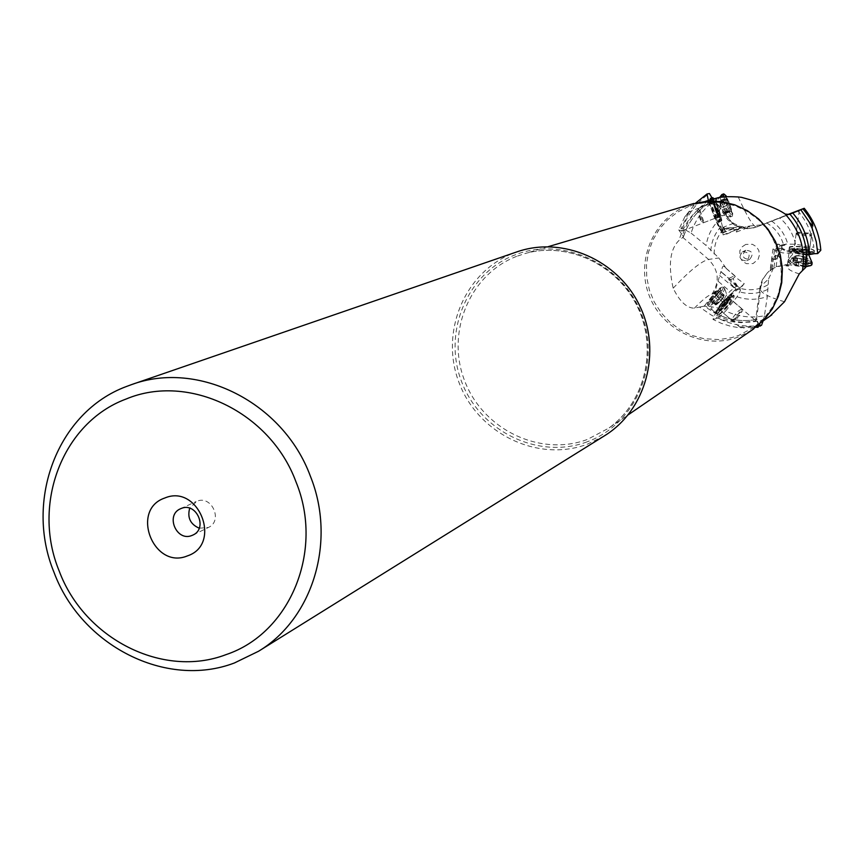 <?xml version="1.0" encoding="UTF-8"?>
<svg xmlns="http://www.w3.org/2000/svg" width="864" height="864" viewBox="0 0 864 864"><rect width="100%" height="100%" fill="white"/><g stroke="black" fill="none" stroke-linecap="round" stroke-linejoin="round"><path stroke-width="0.65" stroke-dasharray="4.32 3.24" d="M797.666 210.73C806.868 221.249 812.279 233.431 813.877 247.309L795.528 244.242L785.722 244.112L784.674 245.246L782.114 245.711L777.546 244.069L784.674 245.246M820.8 250.268L813.877 247.309M711.947 197.78L713.653 201.247C702.767 209.423 695.239 220.039 691.07 233.107L682.528 228.312C687.83 213.829 696.805 202.23 709.43 193.525M757.75 325.782L757.588 321.138L757.199 319.334L756.475 319.756L760.957 286.06L768.614 278.975L767.318 296.503L764.435 315.77C751.064 318.319 738.137 316.742 725.652 311.051L737.024 296.795L740.416 290.444L739.832 289.202L744.239 283.651L734.962 276.869L733.028 278.705L737.359 286.006L739.768 288.068L744.239 283.651M764.435 315.77L763.074 320.944M761.519 325.328C746.334 327.532 731.84 325.134 718.049 318.146L725.652 311.051M813.208 253.908L814.072 253.228C813.931 251.78 810.54 250.452 803.92 249.232C795.506 248.044 790.528 248.206 788.983 249.718L799.103 253.703L806.782 254.491M806.814 254.956L799.146 254.2L789.577 250.862C789.89 249.016 794.599 248.713 803.714 249.934C810.4 251.186 813.596 252.515 813.283 253.908M809.87 253.476L810.011 253.26C805.658 250.452 799.999 249.577 793.022 250.657L792.871 250.862C797.234 253.692 802.904 254.556 809.87 253.476M793.184 249.458L794.47 248.983L809.266 251.046L810.032 252.277C803.066 253.357 797.396 252.482 793.033 249.674L793.184 249.458M794.135 249.275L794.005 249.469C797.893 251.986 802.948 252.763 809.168 251.791L808.488 250.7L794.135 249.275M682.528 228.312L680.972 228.928L689.094 211.928L684.774 216.896L695.768 202.964M691.07 233.107L706.115 245.495L718.837 257.969L726.408 268.661L724.788 267.16C722.963 265 721.904 266.738 721.634 272.387L720.889 271.512L715.284 290.725L712.8 293.998L715.522 290.92L714.506 292.95L719.356 299.182C712.994 300.002 710.543 303.523 712.012 309.744L704.603 305.716L704.084 306.18L715.414 313.286L712.962 319.421L721.354 323.33L730.156 326.128L739.228 327.769L755.903 327.262M712.962 319.421L718.049 318.146M758.365 326.3L739.832 326.927L743.818 328.147M684.774 216.896L678.683 229.932L682.528 235.17C687.29 220.709 695.941 209.25 708.48 200.815L708.383 200.491M682.528 235.17L683.51 236.866L678.974 240.462C670 249.21 668.056 265.118 673.164 288.198C679.644 301.482 686.729 308.146 694.408 308.189L699.538 307.055L711.817 315.403L720.9 319.302L728.028 321.268L741.28 322.661L755.633 320.965C757.188 322.218 762.005 320.587 770.083 316.073M708.48 200.815L714.226 217.091L720.824 229.36L722.272 230.278L722.52 226.778L723.956 227.405L726.57 234.187L736.852 229.489L735.782 227.47L727.056 228.107L724.064 229.262L726.57 234.187M719.798 197.186L708.826 202.727M779.803 248.098L792.644 253.292L782.806 252.904L778.14 251.705L772.978 248.983L776.077 248.206L779.803 248.098L778.745 254.07L781.693 248.864L782.114 245.711M768.614 278.975L773.885 267.106L770.278 270.907L771.692 268.801L770.126 270.292L776.142 266.63L785.268 265L788.951 265.55L785.311 264.686L788.562 264.676L792.094 257.396L792.644 253.292M792.094 257.396C795.895 262.613 800.366 263.066 805.507 258.768L805.27 267.257L788.562 264.676M806.436 255.701L805.972 255.301L805.507 258.768M805.972 255.301L806.857 255.366M789.037 214.488L756.702 226.962L787.568 214.618M713.653 201.247L720.382 218.678L722.52 226.778M773.885 267.106L775.969 255.463L776.52 255.56L777.546 244.069M760.925 224.953L748.051 226.141L737.057 230.018L736.852 229.489M726.408 268.661L735.307 276.437L734.962 276.869M745.729 244.426L742.025 246.931L739.8 250.83L740.059 257.569L742.576 261.349L746.464 263.682L753.106 263.542L758.149 259.222L759.467 254.902L758.797 250.398L756.259 246.607L752.371 244.274L745.729 244.426M745.837 250.268L745.524 250.398C741.323 255.733 742.608 258.746 749.38 259.427L749.758 259.254C753.883 253.908 752.576 250.906 745.837 250.268M742.824 251.683C749.585 252.331 750.892 255.334 746.755 260.712L746.377 260.874C739.573 260.194 738.288 257.18 742.5 251.813L742.824 251.683M739.832 289.202L739.768 288.068M733.028 278.705L728.082 280.12L728.698 278.424L734.8 275.724L735.307 276.437M721.634 272.387L728.698 278.424M682.646 237.265L708.556 259.427C718.816 270.151 719.95 281.729 711.958 294.16L712.8 293.998M678.683 229.932L681.944 231.109L680.972 228.928M713.178 202.565L718.697 216.864L713.178 202.565L689.083 211.928M713.156 201.593L718.988 217.458L719.334 215.59L717.973 210.978L715.154 204.293L713.156 201.593L714.604 201.269L717.001 205.33L720.144 213.818L720.479 217.166L716.321 209.563L714.29 201.15M712.843 199.206L715.9 209.725C718.805 216.918 720.77 220.417 721.807 220.212L718.859 208.591L714.118 198.839M712.627 197.726L718.373 208.786L721.343 221.108C720.133 220.774 718.103 217.058 715.252 209.974L712.098 199.422M723.956 227.405L724.064 229.262M722.336 229.694L714.787 215.514L717.228 224.068L723.114 234.911L722.336 229.694L726.527 228.064L730.307 227.826L727.056 228.107M748.051 226.141L749.704 226.919L743.515 227.038L739.098 226.055L733.547 223.29L729.184 219.434L725.155 212.566L726.721 216.205L726.019 213.451L718.686 214.002L714.787 215.514M718.686 214.002C720.922 208.116 719.161 204.012 713.394 201.701L720.09 197.683L726.019 213.451M709.625 202.327L710.1 202.975L713.394 201.701M710.1 202.975L709.852 202.187M735.782 227.47L733.504 227.534L733.99 229.943L736.506 232.006L737.057 230.018M742.77 226.552L733.99 229.943M738.202 196.96C747.371 217.091 753.516 227.092 756.659 226.984L756.702 226.962C742.208 230.936 731.56 226.195 724.777 212.717L725.155 212.566M756.475 319.756L755.633 320.965M704.084 306.18L699.538 307.055M718.254 197.748L717.541 198.007C697.907 205.87 685.055 220.028 678.974 240.462M799.265 273.899C790.042 271.004 786.402 268.412 788.346 266.112L788.951 265.55M779.209 252.515L775.904 259.427L772.924 259.6L772.049 257.612L775.969 255.463M776.52 255.56L778.345 256.306L781.693 248.864M778.345 256.306L775.904 259.427M771.692 268.801L772.924 259.6M772.978 248.983L770.137 270.259L767.47 272.7C773.248 267.16 780.214 264.967 788.346 266.112M759.024 324.691L759.737 324.065L729.691 298.534C724.561 302.292 721.364 306.18 720.09 310.198L730.015 299.398L729.972 298.544M730.004 297.616L730.361 298.577L720.392 310.338L719.248 310.684C720.673 306.191 724.259 301.828 730.004 297.616M729.086 296.827C723.341 301.039 719.755 305.402 718.33 309.906L718.654 309.917C724.41 305.705 727.985 301.342 729.4 296.849L729.086 296.827M727.056 302.756C721.138 309.776 717.433 312.93 715.954 312.196L720.662 303.998L731.182 294.246C732.607 294.494 731.236 297.335 727.056 302.756M720.954 304.43L716.224 313.319C718.319 313.146 722.142 309.755 727.672 303.124L732.013 294.17L720.954 304.43M736.085 288.932L722.498 301.882L726.268 295.423L729.95 291.373L737.186 285.466L736.085 288.932L732.704 286.038L732.91 283.111L737.359 286.006M719.356 299.182L722.498 301.882M713.761 312.692L714.658 312.023L712.012 309.744M714.658 312.023L714.247 312.628M732.704 286.038L728.082 280.12M704.603 305.716L714.506 292.95M715.36 198.482L717.746 197.932M726.527 228.064L733.504 227.534M751.82 330.178L738.418 336.992C704.074 350.104 662.483 330.674 649.231 295.682C635.472 260.885 653.249 218.7 687.625 205.556L691.924 204.044M604.595 435.726L587.336 444.193C538.164 462.683 478.624 434.052 459.346 383.4C439.344 333.018 464.152 272.128 513.259 253.228L516.845 251.899M199.228 528.206L208.386 527.483C223.333 520.96 211.82 494.78 196.841 501.239L189.702 508.226M795.528 244.242C793.152 233.593 787.817 224.748 779.512 217.717M720.382 218.678C712.584 225.936 707.832 234.878 706.115 245.495M737.024 296.795C747.198 300.186 757.296 300.089 767.318 296.503M700.402 219.92L697.399 210.697L698.717 212.231L701.579 221.508L700.402 219.92M702.378 220.482L698.501 208.278L700.153 210.362L704.02 222.556L702.378 220.482M716.008 215.201L717.671 217.253L713.729 205.092L712.109 202.986C711.86 205.06 713.156 209.131 716.008 215.201M721.915 194.562L724.421 197.867C728.838 207.317 730.868 213.656 730.534 216.886L728.039 213.635L721.904 197.132M723.697 196.927L729.734 212.976L732.391 216.022C732.229 211.982 730.134 205.708 726.116 197.208L724.226 194.249M725.393 196.776L730.566 211.108L732.737 213.613L726.743 196.7M726.84 198.569L729.13 202.316L731.635 209.844L731.117 209.326L731.387 211.291L728.309 204.995L726.84 198.569L720.166 201.161L720.479 200.405L720.749 201.787L727.412 199.195M720.166 201.161L719.896 202.684L720.09 201.884L726.494 199.39M720.749 201.787L722.812 204.768L725.382 211.896L724.01 212.08L725.101 213.721L722.714 210.902L720.09 201.884M720.252 202.187L720.997 207.76M799.34 233.334L798.336 232.222L808.65 233.107L809.795 233.82L799.34 233.334M797.623 235.17L796.306 233.712L809.881 234.868L811.415 236.088L797.623 235.17M795.668 249.577L809.449 250.474L807.916 249.232L794.156 248.335L795.668 249.577M806.058 264.298L790.614 261.652L788.411 259.459C793.282 257.807 800.388 258.347 809.698 261.079L811.998 262.526M811.879 264.665L809.46 262.861C799.384 259.988 792.245 259.535 788.022 261.49L790.366 263.444L805.874 266.09M805.788 266.749L791.921 264.6L790.322 263.704C791.543 261.317 797.288 261.457 807.581 264.114L808.823 266.296M793.303 263.423L798.444 265.529L804.708 266.015L807.052 265.151L801.09 263.185L794.848 262.71L793.303 263.423L794.254 256.414L793.379 256.975L794.556 256.986L793.606 263.995M794.254 256.414L796.133 255.712L794.934 262.829M796.975 262.775L797.926 255.776L795.884 255.83M797.926 255.776L802.04 256.187L801.09 263.185M806.242 265.28L807.192 258.271L807.948 258.563L804.373 256.651L803.434 263.682L804.384 256.694L802.04 256.187M807.192 258.271L805.432 258.163L804.611 265.885M802.58 265.939L803.531 258.919L805.075 259.567L805.572 258.854M803.531 258.919L799.405 258.498L798.444 265.529M796.1 265.01L797.051 257.99L799.405 258.498M797.051 257.99L794.556 256.986M739.487 312.995L742.111 311.418L737.014 318.449L734.67 320.166L739.487 312.995M738.504 310.943L741.949 308.869L735.253 318.136L731.927 320.371C731.797 318.794 733.99 315.652 738.504 310.943M727.499 301.504L720.868 310.867L724.302 308.729C728.806 304.042 730.987 300.899 730.836 299.29L727.499 301.504M714.312 302.918L709.063 306.364C708.782 303.847 712.174 298.933 719.237 291.6L724.604 288.317C724.367 291.233 720.943 296.104 714.312 302.918M717.865 290.434L707.465 304.56L707.702 305.186L712.962 301.752C719.993 294.462 723.373 289.559 723.103 287.021L717.865 290.434M712.476 299.959L707.972 302.249L716.504 290.66L720.101 287.939C721.818 288.716 719.28 292.723 712.476 299.959M718.2 290.434L714.431 293.652L709.83 299.938L711.029 299.322L710.672 300.586L714.539 296.989L719.129 290.714L717.941 291.319L718.2 290.434L723.557 295.034L723.384 294.397L722.423 295.758L717.066 291.157M723.557 295.034L723.686 296.255L724.118 295.488L718.762 290.898M718.243 292.108L723.589 296.698L724.118 295.488M723.589 296.698L721.537 299.646L716.191 295.056M714.539 296.989L719.874 301.568L721.537 299.646M719.874 301.568L717.26 304.063L711.914 299.473M710.78 300.197L715.738 304.949L717.26 304.063M716.126 304.798L716.764 304.258L715.554 304.344L710.197 299.743M710.716 298.544L716.083 303.145L714.874 304.042L715.554 304.344M716.083 303.145L718.135 300.197L712.768 295.585M714.431 293.652L719.798 298.253L718.135 300.197M719.798 298.253L722.423 295.758M807.008 254.027L791.748 251.705L783.356 248.983L780.397 246.305L781.92 244.933L786.046 244.112M799.319 251.413C817.636 252.623 819.32 251.068 804.362 246.737C786.078 245.516 784.404 247.072 799.319 251.413M799.351 251.91C807.808 253.098 812.786 252.947 814.309 251.424C814.169 249.988 810.788 248.67 804.157 247.45C795.744 246.251 790.765 246.413 789.221 247.925C789.34 249.35 792.72 250.679 799.351 251.91M757.588 321.138C742.716 323.816 728.503 321.635 714.971 314.604M757.145 319.356C742.057 322.25 727.693 320.015 714.053 312.628M683.402 236.952C688.079 222.199 696.859 210.643 709.754 202.295C696.935 210.611 688.176 222.134 683.51 236.866M806.792 254.75L797.515 253.606C785.851 251.446 779.933 249.113 779.749 246.618L784.847 244.631M771.412 220.892C779.63 226.66 785.095 234.403 787.784 244.134M766.508 222.804C775.138 227.934 780.851 235.364 783.626 245.084M767.372 289.58C758.452 293.771 749.228 294.548 739.67 291.892M767.718 284.947C759.132 289.829 750.038 290.974 740.448 288.403M714.172 254.135C714.118 244.123 717.509 235.537 724.324 228.388M710.802 250.841C711.493 240.894 715.262 232.373 722.131 225.299M673.164 288.198C689.483 270.81 701.276 261.22 708.556 259.427L718.837 257.969M710.586 198.31C711.806 198.666 713.837 202.381 716.677 209.444C719.323 216.572 720.306 220.676 719.636 221.767C718.416 221.432 716.386 217.728 713.545 210.643L710.37 199.919M710.51 198.353L716.191 209.628C721.202 225.839 720.101 226.26 712.897 210.892L709.636 200.135M709.322 202.543L712.346 211.097C717.347 223.56 720.922 230.062 723.049 230.634L723.384 227.556M788.929 253.4L787.406 264.719M774.565 259.459L776.077 248.206M760.957 286.06L763.128 278.834L767.47 272.7L762.491 279.526L760.374 285.228L759.91 287.626L760.957 286.06M729.043 304.29L733.795 295.391C731.711 295.542 727.888 298.955 722.326 305.608L717.584 314.496C719.69 314.323 723.503 310.921 729.043 304.29M716.224 313.319L717.606 314.636L718.384 312.228L722.639 306.029C714.701 318.47 717.044 318.006 729.659 304.646C737.64 292.183 735.286 292.648 722.628 306.04L728.6 299.419L733.86 295.477L732.424 294.214M715.414 313.286L724.453 301.644L732.1 293.836L737.975 289.408L740.027 289.03L740.254 290.79M714.776 312.919L719.766 306.115C729.551 294.397 736.268 288.414 739.919 288.144L740.275 289.645M728.438 279.32L737.068 286.718M733.849 287.669L719.68 275.53M718.513 281.578L729.95 291.373M723.46 299.689L714.809 292.259M694.408 308.189C702.529 299.776 708.372 295.099 711.958 294.16M688.759 206.431L677.516 212.112L667.548 219.823L659.21 229.295L652.784 240.192L648.486 252.148L646.456 264.73L646.758 277.517L649.372 290.066L654.221 301.946L661.133 312.768L669.87 322.132L680.13 329.735L691.578 335.318L703.814 338.666L718.934 339.584L731.398 337.716L738.623 335.48L754.164 327.132C802.764 295.456 781.855 209.585 723.676 202.824L715.565 201.992L705.434 202.338L697.453 203.72L688.759 206.431M715.414 198.515C720.004 208.159 723.125 212.89 724.777 212.717M715.478 218.581L726.235 214.412M733.752 228.647L723.038 232.783M721.505 232.848L739.098 226.055M733.547 223.29L719.334 228.787M784.501 301.73C767.394 296.806 759.197 292.108 759.91 287.626L755.536 320.522M516.618 256.36L516.51 256.403C469.454 274.482 445.63 332.813 464.767 381.1C483.214 429.656 540.259 457.132 587.38 439.452L608.515 428.296C644.987 402.656 658.098 349.229 637.762 307.033C617.749 264.686 567.961 241.294 525.096 253.53L516.618 256.36M586.969 441.882C538.877 459.907 480.676 431.86 461.851 382.32C442.325 333.04 466.614 273.521 514.631 255.053L514.739 255.01C562.496 235.872 622.404 263.423 641.563 314.086C661.435 364.468 635.429 424.483 587.088 441.839L586.969 441.882M776.142 266.63L778.14 251.705M774.468 250.214L771.995 268.693M717.001 214.315L718.524 216.194L714.928 205.114L713.502 203.191L717.001 214.315M717.196 204.228L720.706 215.341L719.28 213.44L715.684 202.338L717.196 204.228M726.656 199.552L719.982 202.144M720.36 203.828L727.045 201.236M721.634 207.587L728.309 204.995M722.596 209.898L729.281 207.306M724.054 212.652L730.728 210.06M724.637 213.268L731.3 210.686M724.82 212.263L731.484 209.682M724.432 210.578L731.095 207.997M723.168 206.842L729.821 204.26M722.207 204.541L728.86 201.949M807.214 250.409L808.52 251.683L796.057 250.722L794.675 249.75C796.694 248.454 800.874 248.681 807.214 250.409M795.733 253.12C802.084 254.858 806.263 255.085 808.283 253.778L806.89 252.796L794.437 251.845L795.733 253.12M806.879 257.699L805.928 264.708M805.075 259.567L800.928 255.863L796.262 256.003M723.557 307.649L720.425 309.593L726.473 301.061L729.389 299.02C729.842 300.229 727.898 303.102 723.557 307.649M724.637 299.495C720.284 304.052 718.34 306.925 718.805 308.124L721.742 306.072L727.769 297.562L724.637 299.495M714.874 304.042L720.965 300.888L724.129 295.229M814.072 253.228L814.288 251.392C814.763 252.245 809.784 252.256 799.34 251.402C790.117 248.94 786.726 247.763 789.178 247.882L788.983 249.718M789.577 250.862L789.048 250.204M810.173 252.061L810.011 253.26M793.033 249.674L792.871 250.862M795.28 248.854L794.47 248.983M808.488 250.7L809.266 251.046M812.786 226.087L809.298 251.608M799.297 210.341L794.005 249.469M714.226 312.617C727.844 319.982 742.165 322.218 757.199 319.334M778.745 254.07L779.749 246.618C778.766 245.894 780.754 245.063 785.722 244.112M746.755 260.712L749.758 259.254M742.5 251.813L745.524 250.398M734.8 275.724L724.788 267.16M681.912 231.12L718.697 216.864M718.384 216.734L718.988 217.458M713.027 202.878L712.984 201.938M719.345 217.609L720.479 217.166M721.807 220.212L721.462 221M721.343 221.108L719.442 222.005L716.18 209.639L710.478 198.396M730.307 227.826L723.049 230.634C722.369 234.619 717.628 225.331 708.826 202.748M736.506 232.006L749.704 226.919M772.049 257.612L770.278 270.907M739.768 327.11L720.09 310.198M730.015 299.398L730.361 298.577M721.105 309.884L720.392 310.338M719.248 310.684L718.33 309.906M730.318 297.637L729.4 296.849M715.954 312.196L716.008 313.038M731.182 294.246L732.013 294.17M740.416 290.444L739.919 288.144L735.329 284.213M737.186 285.466L720.889 271.512M705.726 201.258L695.488 204.228L708.685 202.068L722.11 202.608L735.242 205.837L747.554 211.637L758.549 219.78L767.794 229.964L774.911 241.769L779.609 254.729L781.715 268.315L781.132 281.988L777.902 295.207L772.157 307.454L764.132 318.233L754.164 327.132L762.815 321.127M723.114 234.911L743.515 227.038M715.176 198.569L720.749 209.606L727.747 219.596L735.08 225.45L740.945 227.815L747.252 228.679L753.602 227.945L789.156 214.445M548.111 246.704L525.096 253.53C567.799 241.326 617.544 264.697 637.6 307.109C657.968 349.369 644.857 402.754 608.515 428.296L628.182 414.839M193.007 535.01L208.386 527.483M180.479 508.777L196.02 501.584M697.399 210.697L698.414 208.343M701.579 221.508L703.912 222.566M704.02 222.556L717.628 217.285M730.458 216.907L720.706 215.341L717.671 217.253M730.534 216.886L732.229 216.238M732.737 213.613L732.391 216.022M712.152 202.975L715.684 202.338L719.788 197.197M698.501 208.278L712.109 202.986M720.479 200.405L726.754 197.964M719.896 202.684L727.013 199.919M725.101 213.721L731.387 211.291M724.01 212.08L731.117 209.326M725.242 212.317L731.635 209.844M719.906 202.63L720.446 206.442L724.928 213.559M798.336 232.222L796.306 233.712M809.795 233.82L811.372 235.807M811.415 236.088L809.449 250.474M808.78 254.945L808.52 251.683L809.363 250.636M790.322 263.704L788.422 262.354M788.26 259.708L788.022 261.49M794.146 248.508L794.437 251.845L788.411 259.459M796.1 233.96L794.156 248.335M793.379 256.975L792.482 263.563M806.663 257.569L798.79 255.431L796.111 255.712L795.128 263.12M795.766 255.928L794.848 262.71M804.373 256.651L803.401 263.736M807.948 258.563L807.052 265.151M805.432 258.163L804.416 265.583M805.626 259.211L804.708 266.015M797.04 258.044L796.09 265.032M797.083 257.861L796.122 264.978M742.111 311.418L741.949 308.869M734.67 320.166L732.164 320.393M731.927 320.371L720.954 310.943M709.268 306.407L718.805 308.124L720.868 310.867M709.063 306.364L707.702 305.186M707.972 302.249L707.465 304.56M720.101 287.939L722.25 287.107M724.464 288.187L723.103 287.021M730.706 299.257L727.769 297.562L724.604 288.317M741.83 308.718L730.836 299.29M723.384 294.397L718.308 290.045M723.686 296.255L717.941 291.319M724.216 295.078L719.129 290.714M715.738 304.949L710.672 300.586M716.764 304.258L711.029 299.322M714.928 304.312L709.83 299.938M715.954 304.873L723.168 297.961L724.064 295.672"/><path stroke-width="1.3" d="M787.568 214.618L804.233 208.289C814.115 220.59 819.634 234.576 820.8 250.268L817.754 253.562L816.307 241.866L812.149 228.344L809.125 221.929L800.852 209.779L799.297 210.33L802.948 208.861C809.568 216.929 812.851 222.664 812.786 226.087L809.125 221.929M708.383 200.491L707.011 193.99L709.43 193.525L711.947 197.78M763.074 320.944L761.519 325.328L758.365 326.3M800.852 209.779L789.156 214.445L785.182 214.078C799.848 230.234 805.626 249.048 802.516 270.518L805.691 267.473L807.008 254.027L817.754 253.562M806.782 254.491L813.208 253.908M813.283 253.908L806.814 254.956M802.948 208.861L804.233 208.289M707.011 193.99L695.768 202.964M755.903 327.262L758.041 327.316L757.75 325.782M714.118 198.839L713.221 197.996L712.843 199.206M712.098 199.422L712.627 197.726M719.939 197.424L718.254 197.748M770.083 316.073L784.501 301.73L799.265 273.899L802.516 270.518M758.041 327.316L759.024 324.691M759.737 324.065L760.136 326.16M785.182 214.078C777.913 208.786 763.366 203.202 741.517 197.348L738.202 196.96C727.801 196.387 720.565 196.776 716.504 198.148L715.36 198.482M691.924 204.044L707.432 201.128L721.213 201.571L734.713 204.8L747.371 210.697L758.668 219.002L768.172 229.414L775.462 241.499L780.278 254.772L782.395 268.704L781.747 282.722L778.367 296.266L772.394 308.794L764.078 319.799L751.82 330.178M131.306 384.696L516.845 251.899C562.55 235.764 618.052 259.913 639.814 306.05C662.008 351.983 645.883 410.335 604.595 435.726L258.552 651.251C313.124 618.527 336.625 540.81 310.295 475.978C283.133 402.343 198.158 359.759 131.306 384.696L126.317 386.543C57.586 412.031 24.16 500.364 54.076 572.497C81.216 645.678 166.19 689.062 234.468 662.947L258.552 651.251M295.963 481.81C270.27 411.923 188.374 372.74 126.036 399.06C62.5 422.528 31.493 504.23 59.184 570.996C84.305 638.755 162.972 678.845 226.044 654.62C290.164 633.29 324.389 550.681 295.963 481.81M187.412 555.898C153.565 570.11 129.902 509.706 164.765 498.02C198.698 483.484 222.534 544.439 187.412 555.898M191.894 535.486C176.58 542.009 165.089 515.117 180.479 508.777L181.31 508.421C196.463 501.898 208.127 528.422 193.007 535.01L191.894 535.486M189.702 508.226C187.153 517.612 190.328 524.275 199.228 528.206M726.743 196.7L725.738 195.502L725.393 196.776M724.226 194.249L723.6 193.903L723.697 196.927M721.904 197.132L721.84 194.605L723.6 193.903M811.998 262.526L806.058 264.298M805.874 266.09L810.972 265.518L811.879 264.665M810.853 265.561L805.788 266.749M792.731 212.987C802.84 224.77 808.402 238.399 809.395 253.876M789.88 214.121C800.291 225.99 805.864 239.792 806.62 255.517M710.37 199.919L710.586 198.31L712.282 197.651M709.636 200.135L710.51 198.353M713.221 197.996L712.444 197.651M716.504 198.148L705.726 201.258M771.833 314.852L762.815 321.127M693.889 203.461L548.111 246.704M753.754 328.86L628.182 414.839M725.738 195.502L723.87 193.946M719.788 197.197L721.786 194.681M808.78 254.945L812.106 262.775M812.095 263.045L811.858 264.827"/></g></svg>
